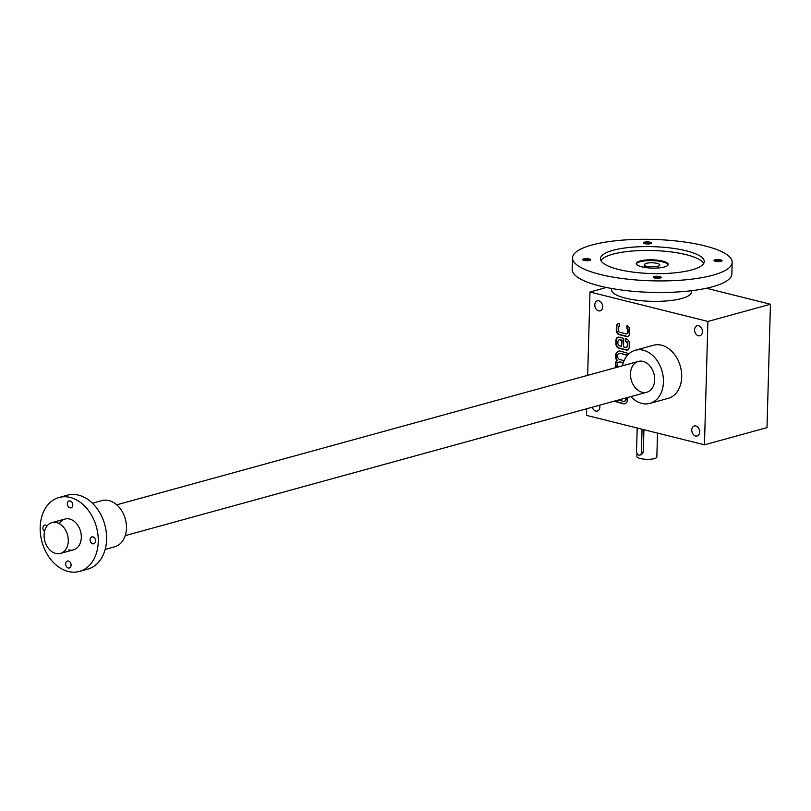 <?xml version="1.0" encoding="UTF-8"?>
<svg xmlns="http://www.w3.org/2000/svg" width="811" height="811" viewBox="0 0 811 811"><rect width="100%" height="100%" fill="white"/><g stroke="black" fill="none" stroke-linecap="round" stroke-linejoin="round"><path stroke-width="1.22" d="M704.455 444.813L767.003 427.62L770.45 304.257L707.902 321.45L704.455 444.813L586.535 415.374L586.718 408.744M606.405 287.489L589.982 292.011L587.651 375.361M619.33 326.245A1.997 1.47 -105.4 0 0 619.28 326.255L619.401 323.619A3.994 2.94 -105.4 0 0 618.317 323.64A3.994 2.94 -105.4 0 0 616.35 326.742L616.259 330.057A3.994 2.94 -105.4 0 0 619.168 334.659L626.487 336.494A3.994 2.94 -105.4 0 0 627.653 336.484A3.994 2.94 -105.4 0 0 629.62 333.392L629.711 330.077A3.994 2.94 -105.4 0 0 626.873 325.485L626.802 328.11A1.997 1.47 -105.4 0 1 627.734 330.158L627.673 332.317A1.997 1.47 -105.4 0 1 626.69 333.868L627.207 333.726A1.997 1.47 -105.4 0 0 628.19 332.175L627.673 332.317M619.28 326.255A1.997 1.47 -105.4 0 0 618.296 327.806L618.235 329.965A1.997 1.47 -105.4 0 0 619.695 332.267L626.102 333.868A1.997 1.47 -105.4 0 0 626.69 333.868M626.122 347.321A2.392 1.764 -105.4 0 1 625.423 347.331L623.507 346.844L623.74 338.329L619.107 337.173A3.994 2.94 -105.4 0 0 617.941 337.173A3.994 2.94 -105.4 0 0 615.975 340.265L615.884 343.59A3.994 2.94 -105.4 0 0 618.793 348.193L626.112 350.017A3.994 2.94 -105.4 0 0 627.278 350.017A3.994 2.94 -105.4 0 0 629.245 346.926L629.336 343.611A3.994 2.94 -105.4 0 0 626.416 338.998L625.514 338.765L625.595 341.309A2.392 1.764 -105.4 0 1 627.349 344.077L627.308 345.466A2.392 1.764 -105.4 0 1 626.122 347.321L626.65 347.179A2.392 1.764 -105.4 0 0 627.826 345.324L627.308 345.466M629.052 353.677L620.415 351.122A6.235 4.582 -105.4 0 0 618.6 351.133A6.235 4.582 -105.4 0 0 616.806 360.571A6.235 4.582 -105.4 0 0 615.326 363.987A6.235 4.582 -105.4 0 0 616.107 367.211L615.225 366.988L615.204 367.788M619.959 353.535A3.112 2.291 -105.4 0 0 619.046 353.535L619.563 353.393A3.112 2.291 -105.4 0 1 620.476 353.393L627.369 355.38M619.046 353.535A3.112 2.291 -105.4 0 0 617.546 356.546A3.112 2.291 -105.4 0 0 619.786 359.547L624.095 360.621M619.716 362.051A3.112 2.291 -105.4 0 0 618.803 362.061L619.33 361.909A3.112 2.291 -105.4 0 1 620.243 361.909L623.203 362.922M618.803 362.061A3.112 2.291 -105.4 0 0 618.063 366.998M614.272 401.171L622.909 403.726A6.235 4.582 -105.4 0 0 624.723 403.716A6.235 4.582 -105.4 0 0 627.765 399.387A6.235 4.582 -105.4 0 0 627.481 397.542M625.737 398.019A3.112 2.291 -105.4 0 1 624.277 401.313A3.112 2.291 -105.4 0 1 623.375 401.323L618.327 400.056M698.646 325.738A5.19 3.822 -105.4 0 0 697.136 325.748A5.19 3.822 -105.4 0 0 694.824 331.76A5.19 3.822 -105.4 0 0 699.883 335.754A5.19 3.822 -105.4 0 0 702.387 330.736A5.19 3.822 -105.4 0 0 698.646 325.738M695.848 425.978A5.19 3.822 -105.4 0 0 694.328 425.978A5.19 3.822 -105.4 0 0 692.026 431.999A5.19 3.822 -105.4 0 0 697.085 435.994A5.19 3.822 -105.4 0 0 699.589 430.976A5.19 3.822 -105.4 0 0 695.848 425.978M592.273 407.223A5.19 3.822 -105.4 0 0 597.302 411.086A5.19 3.822 -105.4 0 0 599.643 405.196M598.863 300.83A5.19 3.822 -105.4 0 0 597.352 300.83A5.19 3.822 -105.4 0 0 595.041 306.852A5.19 3.822 -105.4 0 0 600.099 310.846A5.19 3.822 -105.4 0 0 602.603 305.818A5.19 3.822 -105.4 0 0 598.863 300.83M635.277 350.261L653.524 345.243A27.554 20.285 74.6 0 1 680.378 366.43A27.554 20.285 74.6 0 1 668.132 398.373L649.885 403.391A27.554 20.285 -105.4 0 0 663.185 376.74A27.554 20.285 -105.4 0 0 643.326 350.22A27.554 20.285 -105.4 0 0 635.277 350.261A27.554 20.285 -105.4 0 0 622.412 365.802M707.902 321.45L589.982 292.011M770.45 304.257L706.401 288.26M630.482 373.81A15.977 11.759 74.6 0 1 649.003 364.98A15.977 11.759 74.6 0 1 648.253 391.693A15.977 11.759 74.6 0 1 630.482 373.81M630.877 396.609A27.554 20.285 -105.4 0 0 649.885 403.391M614.789 401.029L623.426 403.584A6.235 4.582 -105.4 0 0 624.987 403.635M614.779 401.425L614.262 401.567M624.531 401.222A3.112 2.291 -105.4 0 0 624.805 401.171A3.112 2.291 -105.4 0 0 626.264 397.877M615.742 367.119L615.721 367.647M620.243 361.909L623.284 362.669M620.476 353.393L627.572 355.157M618.864 351.072A6.235 4.582 -105.4 0 0 617.323 360.429L616.806 360.571M617.323 360.429A6.235 4.582 -105.4 0 0 615.843 363.845L615.326 363.987M615.843 363.845A6.235 4.582 -105.4 0 0 616.634 367.069L616.107 367.211M618.205 337.123A3.994 2.94 -105.4 0 0 616.492 340.123L616.401 343.438A3.994 2.94 -105.4 0 0 619.32 348.051L626.629 349.876A3.994 2.94 -105.4 0 0 627.532 349.926M626.031 338.897L625.443 341.279M627.826 345.324L627.866 343.935A2.392 1.764 -105.4 0 0 626.112 341.167M619.624 345.881L621.54 346.358L621.713 340.346L619.786 339.86A2.392 1.764 -105.4 0 0 619.087 339.87A2.392 1.764 -105.4 0 0 617.911 341.725L617.87 343.114A2.392 1.764 -105.4 0 0 619.624 345.881M621.713 340.346L622.23 340.204L621.54 346.358M622.23 340.204L620.314 339.718A2.392 1.764 -105.4 0 0 619.614 339.728A2.392 1.764 -105.4 0 0 619.361 339.819M618.58 323.589A3.994 2.94 -105.4 0 0 616.867 326.59L616.776 329.915A3.994 2.94 -105.4 0 0 619.695 334.517L627.015 336.342A3.994 2.94 -105.4 0 0 627.917 336.393M627.39 325.687L626.802 328.11M628.19 332.175L628.251 330.016A1.997 1.47 -105.4 0 0 627.319 327.968M637.203 428.026L636.554 451.413A3.193 2.352 -105.4 0 0 639.818 455.103A3.193 2.352 -105.4 0 0 641.389 452.619L642.048 429.232M657.508 433.094L656.839 457.019A9.985 2.585 -178.4 0 1 654.416 458.62A9.985 2.585 -178.4 0 1 643.346 459.067A9.985 2.585 -178.4 0 1 636.878 456.461L636.97 453.339M643.924 429.708L643.295 452.102L641.43 454.657L639.818 455.103M44.098 535.017A15.977 11.759 74.6 0 1 51.955 522.639A15.977 11.759 74.6 0 1 67.526 534.915A15.977 11.759 74.6 0 1 60.419 553.437A15.977 11.759 74.6 0 1 44.098 535.017M59.061 497.488L67.394 495.197A38.34 28.223 74.6 0 1 104.771 524.676A38.34 28.223 74.6 0 1 87.72 569.129L79.387 571.42A38.34 28.223 74.6 0 1 68.185 571.461A38.34 28.223 74.6 0 1 40.55 534.571A38.34 28.223 74.6 0 1 59.061 497.488A38.34 28.223 74.6 0 1 96.428 526.978A38.34 28.223 74.6 0 1 79.387 571.42M47.109 525.923A3.599 2.646 -105.4 0 0 44.686 525.102A3.599 2.646 -105.4 0 0 42.912 527.89A3.599 2.646 -105.4 0 0 44.524 531.529M59.244 523.642A15.977 11.759 74.6 0 1 80.025 529.674A15.977 11.759 74.6 0 1 68.793 549.878M90.082 539.66A3.599 2.646 -105.4 0 0 93.762 543.806A3.599 2.646 -105.4 0 0 95.353 539.639A3.599 2.646 -105.4 0 0 91.856 536.882A3.599 2.646 -105.4 0 0 90.082 539.66M67.343 503.702A3.599 2.646 -105.4 0 0 71.013 507.848A3.599 2.646 -105.4 0 0 72.615 503.682A3.599 2.646 -105.4 0 0 69.107 500.914A3.599 2.646 -105.4 0 0 67.343 503.702M65.661 563.848A3.599 2.646 -105.4 0 0 69.33 567.994A3.599 2.646 -105.4 0 0 70.932 563.827A3.599 2.646 -105.4 0 0 67.425 561.06A3.599 2.646 -105.4 0 0 65.661 563.848M92.454 503.215L101.963 500.6A23.955 17.639 74.6 0 1 125.32 519.03A23.955 17.639 74.6 0 1 114.665 546.807L105.156 549.422M611.312 288.432L611.606 290.338A39.932 10.35 1.6 0 0 651.203 301.307A39.932 10.35 1.6 0 0 691.347 292.558L691.742 290.683M636.331 263.91A15.977 4.136 -178.4 0 1 652.338 260.605A15.977 4.136 -178.4 0 1 668.132 264.802M645.708 265.582A7.583 1.967 -178.4 0 1 644.633 264.528A7.583 1.967 -178.4 0 1 652.277 262.774A7.583 1.967 -178.4 0 1 659.809 264.954A7.583 1.967 -178.4 0 1 649.337 266.484L647.624 266.961L643.995 266.049L645.708 265.582L645.688 266.474M664.341 266.991A15.977 4.136 -178.4 0 1 646.631 267.701A15.977 4.136 -178.4 0 1 636.28 263.524A15.977 4.136 -178.4 0 1 652.358 259.834A15.977 4.136 -178.4 0 1 668.213 264.416A15.977 4.136 -178.4 0 1 664.341 266.991M715.008 259.814A3.994 1.034 1.6 0 0 714.187 260.736A3.994 1.034 1.6 0 0 718.009 261.598A3.994 1.034 1.6 0 0 721.871 260.949A3.994 1.034 1.6 0 0 719.935 259.702A3.994 1.034 1.6 0 0 715.008 259.814M721.354 261.223A3.345 0.872 1.6 0 0 719.093 260.392A3.345 0.872 1.6 0 0 715.484 260.554A3.345 0.872 1.6 0 0 714.684 261.041M583.646 258.912A3.994 1.034 1.6 0 0 582.815 259.834A3.994 1.034 1.6 0 0 586.637 260.706A3.994 1.034 1.6 0 0 590.499 260.057A3.994 1.034 1.6 0 0 588.563 258.81A3.994 1.034 1.6 0 0 583.646 258.912M589.982 260.331A3.345 0.872 1.6 0 0 587.722 259.5A3.345 0.872 1.6 0 0 584.113 259.662A3.345 0.872 1.6 0 0 583.312 260.149M644.451 242.195A3.994 1.034 1.6 0 0 643.63 243.118A3.994 1.034 1.6 0 0 647.452 243.989A3.994 1.034 1.6 0 0 651.314 243.33A3.994 1.034 1.6 0 0 649.378 242.083A3.994 1.034 1.6 0 0 644.451 242.195M650.797 243.614A3.345 0.872 1.6 0 0 648.536 242.783A3.345 0.872 1.6 0 0 644.927 242.945A3.345 0.872 1.6 0 0 644.127 243.422M654.193 276.531A3.994 1.034 1.6 0 0 653.372 277.453A3.994 1.034 1.6 0 0 657.194 278.315A3.994 1.034 1.6 0 0 661.056 277.666A3.994 1.034 1.6 0 0 659.12 276.419A3.994 1.034 1.6 0 0 654.193 276.531M660.539 277.94A3.345 0.872 1.6 0 0 658.279 277.119A3.345 0.872 1.6 0 0 654.67 277.281A3.345 0.872 1.6 0 0 653.869 277.757M703.654 263.474A51.914 13.452 1.6 0 0 666.956 251.44A51.914 13.452 1.6 0 0 612.934 254.157A51.914 13.452 1.6 0 0 600.941 260.605M613.045 250.305A51.914 13.452 1.6 0 0 600.454 258.668A51.914 13.452 1.6 0 0 651.973 273.571A51.914 13.452 1.6 0 0 704.242 261.568A51.914 13.452 1.6 0 0 670.596 247.994A51.914 13.452 1.6 0 0 613.045 250.305M591.878 245.023A79.863 20.701 1.6 0 0 572.515 257.888A79.863 20.701 1.6 0 0 651.77 280.809A79.863 20.701 1.6 0 0 732.181 262.348A79.863 20.701 1.6 0 0 680.419 241.455A79.863 20.701 1.6 0 0 591.878 245.023M572.515 257.888L572.191 269.455A79.863 20.701 1.6 0 0 651.446 292.376A79.863 20.701 1.6 0 0 731.867 273.915L732.181 262.348M623.426 403.584L622.909 403.726M616.401 343.438L615.884 343.59M619.32 348.051L618.793 348.193M626.629 349.876L626.112 350.017M627.866 343.935L627.349 344.077M616.492 340.123L615.975 340.265M620.314 339.718L619.786 339.86M616.776 329.915L616.259 330.057M619.695 334.517L619.168 334.659M627.015 336.342L626.487 336.494M628.251 330.016L627.734 330.158M616.867 326.59L616.35 326.742M641.389 452.619L643.295 452.102M624.277 401.313L624.805 401.171M619.087 339.87L619.614 339.728M638.348 361.422L116.754 504.817M64.981 519.05L51.955 522.639M646.813 392.23L125.218 535.625M73.456 549.858L60.419 553.437"/></g></svg>
